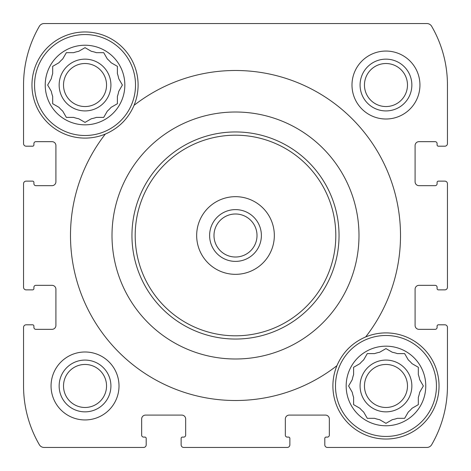 <?xml version="1.0" encoding="UTF-8"?>
<svg xmlns="http://www.w3.org/2000/svg" width="471" height="471" viewBox="0 0 471 471"><rect width="100%" height="100%" fill="white"/><g stroke="black" fill="none" stroke-linecap="round" stroke-linejoin="round"><path stroke-width="0.71" d="M364.165 359.02L363.636 359.938A34.301 34.301 0 0 0 359.938 363.636L353.609 367.286L353.609 374.592A34.301 34.301 0 0 0 352.255 379.644L348.605 385.967L349.135 386.885M349.135 385.048L348.605 385.967L352.255 392.296A34.301 34.301 0 0 0 353.609 397.347L353.609 404.648L359.938 408.304A34.301 34.301 0 0 0 363.636 412.001L367.286 418.325L374.592 418.325A34.301 34.301 0 0 0 379.644 419.679L385.967 423.335L386.885 422.805M385.048 422.805L385.967 423.335L392.296 419.679A34.301 34.301 0 0 0 397.347 418.325L404.648 418.325L405.184 417.406M397.347 418.325L404.648 418.325L408.304 412.001A34.301 34.301 0 0 0 412.001 408.304L418.325 404.648L418.325 397.347A34.301 34.301 0 0 0 419.679 392.296L423.335 385.967L422.805 385.048M422.805 386.885L423.335 385.967L419.679 379.644A34.301 34.301 0 0 0 418.325 374.592L418.325 367.286L417.406 366.756M418.325 374.592L418.325 367.286L412.001 363.636A34.301 34.301 0 0 0 408.304 359.938L404.648 353.609L397.347 353.609A34.301 34.301 0 0 0 392.296 352.255L385.967 348.605L385.048 349.135M386.885 349.135L385.967 348.605L379.644 352.255A34.301 34.301 0 0 0 374.592 353.609L367.286 353.609L363.636 359.938M63.226 58.08L62.696 58.999A34.301 34.301 0 0 0 58.999 62.696L52.675 66.352L52.675 73.653A34.301 34.301 0 0 0 51.321 78.704L47.665 85.033L48.195 85.952M48.195 84.115L47.665 85.033L51.321 91.356A34.301 34.301 0 0 0 52.675 96.408L52.675 103.714L58.999 107.364A34.301 34.301 0 0 0 62.696 111.062L66.352 117.391L73.653 117.391A34.301 34.301 0 0 0 78.704 118.745L85.033 122.395L85.952 121.865M84.115 121.865L85.033 122.395L91.356 118.745A34.301 34.301 0 0 0 96.408 117.391L103.714 117.391L104.244 116.472M96.408 117.391L103.714 117.391L107.364 111.062A34.301 34.301 0 0 0 111.062 107.364L117.391 103.714L117.391 96.408A34.301 34.301 0 0 0 118.745 91.356L122.395 85.033L121.865 84.115M121.865 85.952L122.395 85.033L118.745 78.704A34.301 34.301 0 0 0 117.391 73.653L117.391 66.352L111.062 62.696A34.301 34.301 0 0 0 107.364 58.999L103.714 52.675L96.408 52.675A34.301 34.301 0 0 0 91.356 51.321L85.033 47.665L84.115 48.195M85.952 48.195L85.033 47.665L78.704 51.321A34.301 34.301 0 0 0 73.653 52.675L66.352 52.675L62.696 58.999M119.01 385.967A33.977 33.977 0 0 0 85.033 351.99A33.977 33.977 0 0 0 51.056 385.967A33.977 33.977 0 0 0 85.033 419.944A33.977 33.977 0 0 0 119.01 385.967M438.389 146.193L444.86 146.193A2.591 2.591 0 0 0 447.45 143.602L447.45 85.033A117.138 117.138 0 0 0 431.66 26.294A5.499 5.499 0 0 0 426.897 23.55L44.103 23.55A5.499 5.499 0 0 0 39.34 26.294A117.138 117.138 0 0 0 23.55 85.033L23.55 143.602A2.591 2.591 0 0 0 26.14 146.193L32.611 146.193A1.295 1.295 0 0 0 33.906 144.897L33.906 143.602A1.943 1.943 0 0 1 35.849 141.659L52.028 141.659A3.886 3.886 0 0 1 55.908 145.545L55.908 181.782A3.886 3.886 0 0 1 52.028 185.668L35.849 185.668A1.943 1.943 0 0 1 33.906 183.725L33.906 182.43A1.295 1.295 0 0 0 32.611 181.135L26.14 181.135A2.591 2.591 0 0 0 23.55 183.725L23.55 287.275A2.591 2.591 0 0 0 26.14 289.865L32.611 289.865A1.295 1.295 0 0 0 33.906 288.57L33.906 287.275A1.943 1.943 0 0 1 35.849 285.332L52.028 285.332A3.886 3.886 0 0 1 55.908 289.218L55.908 325.455A3.886 3.886 0 0 1 52.028 329.341L35.849 329.341A1.943 1.943 0 0 1 33.906 327.398L33.906 326.103A1.295 1.295 0 0 0 32.611 324.807L26.14 324.807A2.591 2.591 0 0 0 23.55 327.398L23.55 385.967A117.138 117.138 0 0 0 39.34 444.706A5.499 5.499 0 0 0 44.103 447.45L143.602 447.45A2.591 2.591 0 0 0 146.193 444.86L146.193 438.389A1.295 1.295 0 0 0 144.897 437.094L143.602 437.094A1.943 1.943 0 0 1 141.659 435.151L141.659 418.972A3.886 3.886 0 0 1 145.545 415.092L181.782 415.092A3.886 3.886 0 0 1 185.668 418.972L185.668 435.151A1.943 1.943 0 0 1 183.725 437.094L182.43 437.094A1.295 1.295 0 0 0 181.135 438.389L181.135 444.86A2.591 2.591 0 0 0 183.725 447.45L287.275 447.45A2.591 2.591 0 0 0 289.865 444.86L289.865 438.389A1.295 1.295 0 0 0 288.57 437.094L287.275 437.094A1.943 1.943 0 0 1 285.332 435.151L285.332 418.972A3.886 3.886 0 0 1 289.218 415.092L325.455 415.092A3.886 3.886 0 0 1 329.341 418.972L329.341 435.151A1.943 1.943 0 0 1 327.398 437.094L326.103 437.094A1.295 1.295 0 0 0 324.807 438.389L324.807 444.86A2.591 2.591 0 0 0 327.398 447.45L426.897 447.45A5.499 5.499 0 0 0 431.66 444.706A117.138 117.138 0 0 0 447.45 385.967L447.45 327.398A2.591 2.591 0 0 0 444.86 324.807L438.389 324.807A1.295 1.295 0 0 0 437.094 326.103L437.094 327.398A1.943 1.943 0 0 1 435.151 329.341L418.972 329.341A3.886 3.886 0 0 1 415.092 325.455L415.092 289.218A3.886 3.886 0 0 1 418.972 285.332L435.151 285.332A1.943 1.943 0 0 1 437.094 287.275L437.094 288.57A1.295 1.295 0 0 0 438.389 289.865L444.86 289.865A2.591 2.591 0 0 0 447.45 287.275L447.45 183.725A2.591 2.591 0 0 0 444.86 181.135L438.389 181.135A1.295 1.295 0 0 0 437.094 182.43L437.094 183.725A1.943 1.943 0 0 1 435.151 185.668L418.972 185.668A3.886 3.886 0 0 1 415.092 181.782L415.092 145.545A3.886 3.886 0 0 1 418.972 141.659L435.151 141.659A1.943 1.943 0 0 1 437.094 143.602L437.094 144.897A1.295 1.295 0 0 0 438.389 146.193M419.944 85.033A33.977 33.977 0 0 0 385.967 51.056A33.977 33.977 0 0 0 351.99 85.033A33.977 33.977 0 0 0 385.967 119.01A33.977 33.977 0 0 0 419.944 85.033M336.93 365.679A53.07 53.07 0 0 0 392.891 438.583A53.07 53.07 0 0 0 437.229 372.249A53.07 53.07 0 0 0 365.679 336.93C352.279 342.723 342.7 352.302 336.93 365.679A165.033 165.033 0 0 1 105.321 134.07A53.07 53.07 0 0 1 31.963 85.033A53.07 53.07 0 0 1 95.377 32.982A53.07 53.07 0 0 1 134.07 105.321C128.3 118.698 118.721 128.277 105.321 134.07M112.004 235.5A123.496 123.496 0 0 1 347.162 182.754A123.496 123.496 0 0 1 262.53 355.999A123.496 123.496 0 0 1 112.004 235.5M134.07 105.321A165.033 165.033 0 0 1 365.679 336.93M23.55 287.275L23.55 183.725M23.55 143.602L23.55 85.033M287.275 447.45L183.725 447.45M143.602 447.45L44.103 447.45M447.45 183.725L447.45 287.275M447.45 327.398L447.45 385.967M443.24 146.193L444.86 146.193M447.45 85.033L447.45 143.602M44.103 23.55L268.735 23.55M331.702 23.55L426.897 23.55M26.14 146.193L27.76 146.193M444.86 181.135L443.24 181.135M443.24 289.865L444.86 289.865M444.86 324.807L443.24 324.807M324.807 443.24L324.807 444.86M426.897 447.45L327.398 447.45M289.865 444.86L289.865 443.24M181.135 443.24L181.135 444.86M146.193 444.86L146.193 443.24M27.76 324.807L26.14 324.807M23.55 385.967L23.55 327.398M26.14 289.865L27.76 289.865M27.76 181.135L26.14 181.135M59.146 85.033A25.887 25.887 0 0 1 97.974 62.614A25.887 25.887 0 0 1 97.974 107.453A25.887 25.887 0 0 1 59.146 85.033M58.08 106.835L58.999 107.364M116.472 104.244L117.391 103.714M63.52 85.033A21.507 21.507 0 0 1 95.784 66.405A21.507 21.507 0 0 1 95.784 103.661A21.507 21.507 0 0 1 63.52 85.033M59.146 385.967A25.887 25.887 0 0 1 97.974 363.547A25.887 25.887 0 0 1 97.974 408.386A25.887 25.887 0 0 1 59.146 385.967M63.52 385.967A21.507 21.507 0 0 1 95.784 367.339A21.507 21.507 0 0 1 95.784 404.595A21.507 21.507 0 0 1 63.52 385.967M73.653 52.675L66.352 52.675M45.228 85.033A39.799 39.799 0 0 1 104.933 50.562A39.799 39.799 0 0 1 104.933 119.499A39.799 39.799 0 0 1 45.228 85.033M52.675 96.408L52.675 103.714M117.391 73.653L117.391 66.352M34.554 85.033A50.479 50.479 0 0 1 110.273 41.313A50.479 50.479 0 0 1 110.273 128.748A50.479 50.479 0 0 1 34.554 85.033M124.056 120.994A53.07 53.07 0 0 1 122.566 122.548M360.079 385.967A25.887 25.887 0 0 1 398.913 363.547A25.887 25.887 0 0 1 398.913 408.386A25.887 25.887 0 0 1 360.079 385.967M359.02 407.774L359.938 408.304M366.756 417.406L367.286 418.325M417.406 405.184L418.325 404.648M405.184 354.528L404.648 353.609M364.46 385.967A21.507 21.507 0 0 1 396.723 367.339A21.507 21.507 0 0 1 396.723 404.595A21.507 21.507 0 0 1 364.46 385.967M360.079 85.033A25.887 25.887 0 0 1 398.913 62.614A25.887 25.887 0 0 1 398.913 107.453A25.887 25.887 0 0 1 360.079 85.033M364.46 85.033A21.507 21.507 0 0 1 396.723 66.405A21.507 21.507 0 0 1 396.723 103.661A21.507 21.507 0 0 1 364.46 85.033M374.592 353.609L367.286 353.609M346.167 385.967A39.799 39.799 0 0 1 405.867 351.501A39.799 39.799 0 0 1 405.867 420.438A39.799 39.799 0 0 1 346.167 385.967M353.609 397.347L353.609 404.648M335.487 385.967A50.479 50.479 0 0 1 411.207 342.252A50.479 50.479 0 0 1 411.207 429.687A50.479 50.479 0 0 1 335.487 385.967M346.944 350.006A53.07 53.07 0 0 1 348.434 348.452M135.189 235.5A100.311 100.311 0 0 1 285.656 148.63A100.311 100.311 0 0 1 285.656 322.37A100.311 100.311 0 0 1 135.189 235.5M235.5 196.672A38.828 38.828 0 0 1 269.129 254.917A38.828 38.828 0 0 1 201.871 254.917A38.828 38.828 0 0 1 235.5 196.672M131.951 235.5A103.549 103.549 0 0 1 287.275 145.827A103.549 103.549 0 0 1 287.275 325.173A103.549 103.549 0 0 1 131.951 235.5M235.5 209.613A25.887 25.887 0 0 1 257.92 248.441A25.887 25.887 0 0 1 213.08 248.441A25.887 25.887 0 0 1 235.5 209.613M235.5 213.993A21.507 21.507 0 0 1 254.128 246.256A21.507 21.507 0 0 1 216.872 246.256A21.507 21.507 0 0 1 235.5 213.993"/></g></svg>
